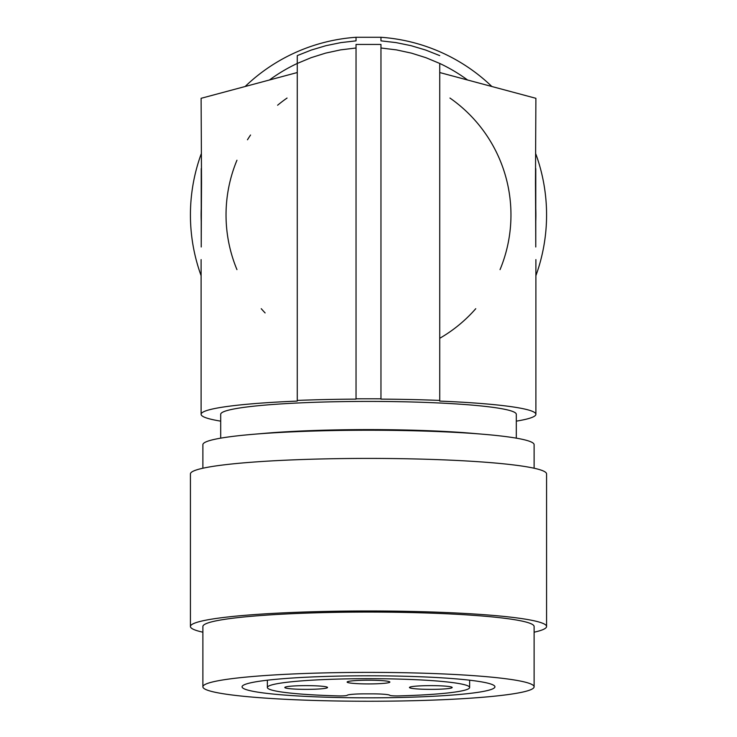 <?xml version="1.0" encoding="UTF-8"?>
<svg xmlns="http://www.w3.org/2000/svg" width="737" height="737" viewBox="0 0 737 737"><rect width="100%" height="100%" fill="white"/><g stroke="black" fill="none" stroke-linecap="round" stroke-linejoin="round"><path stroke-width="1.11" d="M297.269 72.539L201.109 98.307L201.533 182.877A1920.631 167.391 90 0 0 201.229 246.987L201.219 168.626M220.695 421.149A167.391 14.593 -0 0 1 201.109 414.295A167.391 14.593 -0 0 1 297.269 401.094L297.269 400.412A174.512 15.21 -0 0 1 356.035 399.122L356.035 44.432L380.965 44.432L380.965 398.818A178.078 15.523 180 0 0 356.035 398.818M491.865 86.505A178.078 178.078 0 0 0 380.965 37.283L356.035 37.283L356.035 40.857L340.909 42.608L325.947 45.676L311.346 50.033L297.269 55.607L297.269 400.412M202.887 632.199A178.078 15.523 -0 0 1 190.422 626.496A178.078 15.523 -0 0 1 242.584 615.524A178.078 15.523 -0 0 1 436.645 612.161A178.078 15.523 -0 0 1 546.578 626.496A178.078 15.523 -0 0 1 534.113 632.199M190.422 626.496L190.422 473.937A178.078 15.523 -0 0 1 242.584 462.956A178.078 15.523 -0 0 1 436.645 459.593A178.078 15.523 -0 0 1 546.578 473.937L546.578 626.496M269.438 79.992A167.391 167.391 0 0 1 297.269 63.446L311.069 57.698L325.542 53.138L340.586 49.876L356.035 47.997M457.907 694.604A126.432 11.018 180 0 0 494.932 686.81A126.432 11.018 180 0 0 416.884 676.63A126.432 11.018 180 0 0 279.093 679.026A126.432 11.018 180 0 0 242.068 686.81A126.432 11.018 180 0 0 320.116 696.999A126.432 11.018 180 0 0 457.907 694.604M251.391 676.612A165.613 14.436 -0 0 1 431.873 673.48A165.613 14.436 -0 0 1 534.113 686.81A165.613 14.436 -0 0 1 485.609 697.018A165.613 14.436 -0 0 1 305.127 700.15A165.613 14.436 -0 0 1 202.887 686.81A165.613 14.436 -0 0 1 251.391 676.612M516.305 421.149A167.391 14.593 180 0 0 535.891 414.295A167.391 14.593 180 0 0 439.731 401.094L439.731 400.412A174.512 15.21 -0 0 0 380.965 399.122L380.965 47.997L396.442 49.886L411.522 53.156L425.995 57.716L439.731 63.446L439.731 400.412L439.731 72.539L535.891 98.307L535.467 182.877A1920.631 167.391 -90 0 1 535.771 246.987L535.781 168.626M202.887 468.225L202.887 444.66A165.613 14.436 -0 0 1 215.49 439.141A165.613 14.436 -0 0 1 251.391 434.462A165.613 14.436 -0 0 1 252.303 434.379A165.613 14.436 -0 0 1 484.697 434.379A165.613 14.436 -0 0 1 534.113 444.66L534.113 468.225M484.697 434.379L472.205 433.31A147.805 12.879 180 0 0 264.795 433.31A147.805 12.879 180 0 0 264.611 433.319M220.695 438.156L220.695 414.295A147.805 12.879 -0 0 1 264.611 405.138A147.805 12.879 -0 0 1 425.47 402.411A147.805 12.879 -0 0 1 516.305 414.295L516.305 438.156M202.887 686.81L202.887 626.496A165.613 14.436 -0 0 1 251.391 616.289A165.613 14.436 -0 0 1 431.873 613.166A165.613 14.436 -0 0 1 534.113 626.496L534.113 686.81M201.404 204.941A167.391 167.391 0 0 0 201.321 223.311M236.955 160.233A142.462 142.462 0 0 0 236.955 269.622M261.248 308.702A142.462 142.462 0 0 0 265.108 312.93M439.731 338.301A142.462 142.462 0 0 0 475.752 308.702M500.045 269.622A142.462 142.462 0 0 0 449.948 98.049M287.052 98.049A142.462 142.462 0 0 0 277.609 105.225M250.552 135.018A142.462 142.462 0 0 0 247.466 139.781M439.731 63.446A167.391 167.391 0 0 1 467.562 79.992M535.596 204.941A167.391 167.391 0 0 1 535.679 223.311M380.965 37.283L380.965 40.857L396.082 42.608L411.034 45.676L425.636 50.033L439.731 55.607M356.035 37.283A178.078 178.078 0 0 0 245.135 86.505M201.109 154.171A178.078 178.078 0 0 0 201.109 275.684M535.891 275.684A178.078 178.078 0 0 0 535.891 154.171M267.356 687.492A101.144 8.816 -0 0 1 368.5 678.676A101.144 8.816 -0 0 1 469.644 687.492A101.144 8.816 -0 0 1 399.122 695.894A7.121 0.617 -0 0 1 389.845 695.332A17.808 1.548 180 0 0 372.065 693.858L364.935 693.858A17.808 1.548 180 0 0 347.155 695.332A7.121 0.617 -0 0 1 337.878 695.894A101.144 8.816 -0 0 1 267.356 687.492L267.356 680.205M469.644 687.492L469.644 680.205M452.196 687.492A21.373 1.861 180 0 0 430.832 685.631A21.373 1.861 180 0 0 409.459 687.492A21.373 1.861 180 0 0 430.832 689.362A21.373 1.861 180 0 0 452.196 687.492M389.873 682.066A21.373 1.861 180 0 0 368.5 680.205A21.373 1.861 180 0 0 347.127 682.066A21.373 1.861 180 0 0 368.5 683.927A21.373 1.861 180 0 0 389.873 682.066M327.541 687.492A21.373 1.861 180 0 0 306.168 685.631A21.373 1.861 180 0 0 284.804 687.492A21.373 1.861 180 0 0 306.168 689.362A21.373 1.861 180 0 0 327.541 687.492M201.109 414.295L201.109 259.599M264.795 433.31L252.303 434.379M535.891 414.295L535.891 259.599"/></g></svg>
